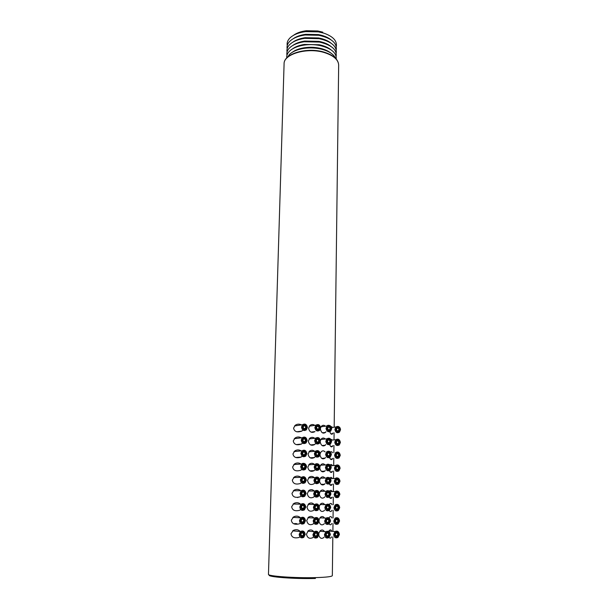 <?xml version="1.0" encoding="UTF-8"?>
<svg xmlns="http://www.w3.org/2000/svg" width="609" height="609" viewBox="0 0 609 609"><rect width="100%" height="100%" fill="white"/><g stroke="black" fill="none" stroke-linecap="round" stroke-linejoin="round"><path stroke-width="0.91" d="M333.001 432.969L332.742 433.6C331.715 434.849 330.725 434.217 329.751 431.705M328.654 531.482L329.241 530.508C330.436 529.449 331.258 529.708 331.707 531.299M331.502 536.864L331.212 537.442C330.611 538.341 329.895 538.348 329.073 537.465M318.773 533.507L320.288 530.667C321.925 529.533 323.288 529.845 324.376 531.588M324.034 537.168L323.531 537.732C321.468 539.041 319.9 538.265 318.834 535.395M328.929 517.947L329.378 517.247C330.55 516.188 331.372 516.424 331.844 517.97M331.699 523.519L331.41 524.105C330.756 525.065 329.994 525.004 329.126 523.923L330.459 521.053C329.941 517.954 328.449 516.988 325.975 518.13L324.658 520.984C325.168 524.067 326.66 525.049 329.119 523.93L330.535 521.053C329.979 518 328.457 517.026 325.975 518.13L319.9 517.825M319.017 519.873L320.441 517.247C322.047 516.112 323.402 516.379 324.513 518.053M324.285 523.626L323.79 524.204C321.681 525.552 320.098 524.745 319.04 521.784M329.21 504.526L329.522 504.085C330.657 503.026 331.479 503.247 331.974 504.739M331.89 510.281L331.608 510.875C330.908 511.895 330.101 511.766 329.195 510.479M319.261 506.361L320.6 503.932C322.161 502.79 323.508 503.019 324.65 504.625M324.536 510.19L324.041 510.784C321.895 512.161 320.288 511.324 319.238 508.271M329.507 491.227L329.659 491.014C330.771 489.963 331.585 490.161 332.111 491.608M332.08 497.142L331.806 497.743C331.052 498.817 330.207 498.611 329.263 497.119M319.497 492.963L320.76 490.709C322.275 489.567 323.615 489.765 324.772 491.296M324.78 496.86L324.285 497.469C322.092 498.878 320.479 498.002 319.436 494.851M329.804 478.042C330.877 477.007 331.692 477.182 332.232 478.575M332.27 484.109L331.996 484.718C331.189 485.837 330.306 485.556 329.347 483.858M319.74 479.679L320.92 477.593C322.397 476.451 323.722 476.611 324.894 478.073M325.016 483.637L324.536 484.254C322.283 485.693 320.654 484.787 319.641 481.521M330.116 464.971C331.106 464.172 331.852 464.393 332.362 465.634M332.461 471.176L332.187 471.792C331.326 472.957 330.413 472.584 329.439 470.681M319.976 466.502L321.088 464.576C322.511 463.441 323.821 463.563 325.016 464.949M325.252 470.513L324.772 471.145C322.473 472.614 320.829 471.663 319.839 468.291M330.428 452.03C331.326 451.436 332.012 451.695 332.484 452.799M332.643 458.341L332.377 458.965C331.463 460.16 330.512 459.704 329.538 457.595M320.205 453.446L321.248 451.657C322.633 450.523 323.919 450.614 325.122 451.931M325.488 457.496L325.008 458.135C322.648 459.628 320.996 458.63 320.037 455.144M330.74 439.211L332.598 440.056M332.826 445.605L332.56 446.237C331.593 447.463 330.618 446.915 329.644 444.6M320.433 440.497L321.407 438.838C322.747 437.711 324.026 437.764 325.236 439.013M325.716 444.57L325.244 445.232C322.823 446.747 321.156 445.697 320.243 442.096M331.06 426.521L332.712 427.411M320.661 427.655L321.575 426.11C322.869 424.991 324.125 425.021 325.343 426.193M325.937 431.751L325.472 432.42C322.983 433.958 321.308 432.854 320.448 429.132M313.254 537.191L312.63 537.747C309.311 539.079 307.263 537.869 306.472 534.116L308.398 530.622C310.499 529.465 312.272 529.807 313.704 531.649M299.681 536.971L298.92 537.503C294.2 538.554 291.559 537.305 290.995 533.743L293.416 530.34C296.111 529.191 298.387 529.571 300.245 531.49M313.566 523.542L312.942 524.105C309.623 525.498 307.56 524.303 306.746 520.528L308.588 517.117C310.636 515.945 312.394 516.234 313.863 517.985M300.062 523.283L299.308 523.839C294.581 524.973 291.924 523.755 291.323 520.185L293.645 516.843C296.248 515.656 298.509 515.968 300.435 517.787M313.871 509.992L313.254 510.578C309.935 512.017 307.857 510.837 307.012 507.053L308.778 503.719C310.773 502.532 312.524 502.768 314.016 504.435M300.435 509.703L299.689 510.273C294.962 511.484 292.282 510.304 291.658 506.726L293.881 503.445C296.362 502.227 298.608 502.471 300.61 504.191M314.175 496.556L313.566 497.157C310.24 498.634 308.146 497.477 307.279 493.678L308.969 490.42C310.91 489.225 312.638 489.415 314.16 490.991M300.808 496.221L300.07 496.822C295.327 498.109 292.632 496.959 291.985 493.366L294.109 490.161C296.499 488.913 298.722 489.096 300.777 490.702M314.472 483.219L313.863 483.835C310.544 485.358 308.436 484.216 307.545 480.402L309.166 477.228C311.047 476.025 312.76 476.169 314.297 477.654M301.173 482.853L300.435 483.47C295.7 484.833 292.99 483.713 292.305 480.12L294.345 476.969C296.636 475.705 298.836 475.827 300.945 477.327M314.762 469.988L314.16 470.628C310.841 472.188 308.725 471.054 307.811 467.232L309.357 464.134C311.184 462.924 312.874 463.023 314.434 464.423M301.531 469.585L300.8 470.224C296.065 471.655 293.34 470.567 292.624 466.966L294.581 463.891C296.781 462.604 298.95 462.665 301.097 464.058M315.051 456.857L314.45 457.511C311.138 459.11 309.007 457.998 308.07 454.169L309.555 451.147C311.321 449.929 312.988 449.982 314.564 451.299M301.881 456.415L301.151 457.077C296.423 458.577 293.683 457.519 292.944 453.918L294.817 450.904C296.926 449.609 299.065 449.609 301.242 450.904M315.333 443.832L314.739 444.501C311.427 446.138 309.288 445.034 308.329 441.198L309.753 438.252C311.458 437.041 313.102 437.049 314.686 438.282M302.224 443.352L301.508 444.037C296.773 445.598 294.033 444.578 293.264 440.969L295.053 438.016C297.07 436.722 299.179 436.661 301.386 437.848M311.009 432.116L315.02 431.591C311.717 433.258 309.57 432.177 308.588 428.333L309.951 425.447C311.595 424.245 313.216 424.214 314.807 425.364M302.566 430.38L301.851 431.096C297.131 432.717 294.368 431.728 293.576 428.119L295.296 425.227C297.222 423.925 299.301 423.818 301.524 424.899M294.665 523.527L296.887 523.679M297.641 497.599L298.6 497.043M322.092 38.77L323.014 39.577M322.785 32.163L317.791 30.983L306.312 30.739C300.899 31.44 296.613 32.985 293.439 35.36M287.25 45.454C286.748 42.858 287.615 40.392 289.846 38.07C293.287 34.721 298.555 32.566 305.642 31.622L318.408 31.889L323.965 33.198C333.131 36.471 337.234 40.917 336.29 46.543M330.854 39.707C327.771 37.248 323.585 35.543 318.301 34.584L305.642 34.317C300.359 35.048 296.134 36.57 292.975 38.869M336.244 49.786C337.082 42.896 331.266 38.062 318.796 35.284L305.109 34.995C298.22 35.977 293.104 38.093 289.755 41.343C287.509 43.658 286.649 46.109 287.159 48.705M330.893 43.064C327.893 40.651 323.805 38.953 318.629 37.964L305.17 37.682C300.001 38.451 295.875 39.958 292.792 42.219M336.198 53.036C337.066 46.292 331.38 41.503 319.154 38.679L304.599 38.375C297.908 39.387 292.929 41.473 289.656 44.624C287.41 46.931 286.542 49.375 287.067 51.955M330.923 46.421C328 44.054 324.003 42.364 318.933 41.359L304.721 41.062C299.651 41.846 295.616 43.353 292.617 45.576M336.145 56.294C337.043 49.687 331.494 44.944 319.489 42.082L304.119 41.762C297.611 42.797 292.754 44.853 289.564 47.913C287.311 50.212 286.443 52.64 286.968 55.213M330.961 49.793C328.106 47.464 324.194 45.782 319.215 44.754L304.287 44.442C299.316 45.249 295.365 46.756 292.434 48.941M336.221 59.035C336.663 52.77 331.197 48.256 319.809 45.492C314.442 44.457 309.06 44.343 303.663 45.157C297.314 46.215 292.586 48.233 289.465 51.209C287.372 53.326 286.474 55.571 286.786 57.946M330.946 53.128C328.16 50.851 324.338 49.192 319.481 48.157C314.297 47.114 309.098 47.007 303.876 47.829C299.019 48.651 295.167 50.136 292.305 52.275M335.628 58.388C333.58 53.935 328.388 50.753 320.052 48.849C314.48 47.738 308.885 47.616 303.267 48.499C297.123 49.565 292.533 51.544 289.503 54.422L287.402 57.322M316.497 427.647L316.916 426.658C318.012 426.064 318.705 426.467 318.979 427.868L318.553 428.903C317.456 429.497 316.771 429.094 316.497 427.693M319.755 427.861C318.553 430.373 317.388 430.289 316.269 427.625C317.479 425.112 318.644 425.196 319.755 427.861M331.463 428.66C329.964 425.067 328.411 424.96 326.805 428.34C328.312 431.941 329.865 432.047 331.463 428.66M327.421 428.386C328.601 425.897 329.743 425.973 330.854 428.622C329.675 431.111 328.533 431.035 327.421 428.386M320.38 427.906C318.865 424.283 317.289 424.176 315.645 427.579C317.167 431.202 318.743 431.309 320.38 427.906M331.669 428.683C331.014 425.546 329.461 424.64 327.01 425.957L326.028 428.348C326.652 431.515 328.198 432.443 330.672 431.142L331.669 428.736M332.818 536.978L332.339 575.634C331.943 576.632 326.454 577.286 315.873 577.606C295.502 578.207 267.199 576.167 268.47 574.302L284.083 63.922C283.391 54.003 307.644 47.03 324.833 52.717C333.785 55.701 338.391 59.819 338.665 65.064L334.174 427.214M315.432 578.459C294.528 579.098 265.935 576.845 269.437 574.98M318.842 534.626C318.332 531.512 316.817 530.53 314.305 531.695L312.935 534.618C313.437 537.732 314.944 538.714 317.449 537.58L318.842 534.649M318.614 534.656C317.061 530.911 315.432 530.911 313.734 534.649C315.302 538.386 316.931 538.394 318.614 534.656M330.07 534.672C328.517 530.957 326.911 530.957 325.252 534.664C326.812 538.379 328.418 538.386 330.07 534.672M325.891 534.664C327.109 531.931 328.297 531.931 329.439 534.672C328.221 537.404 327.033 537.404 325.891 534.664M314.373 534.649C315.629 531.893 316.825 531.901 317.974 534.649C316.733 537.404 315.531 537.404 314.373 534.649M330.284 534.649C329.781 531.573 328.297 530.599 325.83 531.703L324.46 534.641C324.955 537.701 326.432 538.691 328.883 537.602L330.284 534.672M326.104 534.641L326.706 533.362C327.779 532.883 328.426 533.309 328.639 534.641L328.038 535.928C326.98 536.4 326.333 535.981 326.104 534.664M314.609 534.626L315.203 533.347C316.299 532.845 316.954 533.271 317.175 534.626L316.573 535.905C315.492 536.407 314.838 535.981 314.609 534.641M339.358 534.481C338.863 531.474 337.416 530.492 335.003 531.55L333.625 534.474C334.113 537.481 335.551 538.463 337.957 537.427L339.35 534.504M334.417 534.496C335.955 538.173 337.538 538.173 339.152 534.504C337.614 530.835 336.039 530.835 334.417 534.496M338.528 534.504C337.34 537.207 336.176 537.207 335.041 534.504C336.237 531.802 337.401 531.802 338.528 534.504M299.963 534.443C301.531 538.196 303.175 538.196 304.903 534.451C303.335 530.698 301.691 530.698 299.963 534.443M304.249 534.451C302.985 537.214 301.767 537.207 300.61 534.443C301.889 531.687 303.099 531.687 304.249 534.451M335.247 534.481L335.848 533.202C336.899 532.746 337.531 533.172 337.736 534.481L337.135 535.76C336.099 536.217 335.468 535.791 335.247 534.496M299.164 534.42C299.674 537.557 301.204 538.539 303.762 537.359L305.139 534.451C304.622 531.276 303.076 530.302 300.519 531.512L299.164 534.42M303.457 534.428L302.856 535.692C301.76 536.209 301.09 535.791 300.854 534.443L301.447 533.157C302.559 532.631 303.229 533.058 303.457 534.428M319.07 520.931C318.537 517.795 317.015 516.828 314.495 518.023L313.186 520.87C313.704 523.999 315.226 524.973 317.738 523.801L319.07 520.939M318.842 520.939C317.289 517.216 315.668 517.201 313.978 520.893C315.538 524.623 317.16 524.638 318.842 520.939M330.245 521.053C328.708 517.361 327.109 517.346 325.45 521.007C327.003 524.707 328.601 524.722 330.245 521.053M326.081 521.015C327.299 518.312 328.479 518.328 329.621 521.053C328.403 523.755 327.231 523.74 326.081 521.015M314.617 520.901C315.865 518.175 317.061 518.19 318.202 520.931C316.962 523.656 315.767 523.641 314.617 520.901M326.302 521L326.881 519.759C327.954 519.264 328.601 519.69 328.822 521.03L328.243 522.278C327.178 522.766 326.531 522.347 326.302 521.015M314.853 520.885L315.424 519.644C316.52 519.127 317.182 519.553 317.411 520.916L316.832 522.157C315.744 522.674 315.081 522.248 314.853 520.901M333.793 520.977C334.295 523.999 335.749 524.981 338.155 523.915L339.495 521.053C338.992 518.008 337.531 517.041 335.11 518.13L333.793 520.977M334.577 521C336.115 524.661 337.683 524.676 339.289 521.053C337.767 517.391 336.198 517.376 334.577 521M338.673 521.045C337.485 523.717 336.328 523.702 335.201 521.007C336.389 518.335 337.546 518.35 338.673 521.045M300.26 520.649C301.828 524.387 303.465 524.41 305.185 520.703C303.625 516.965 301.988 516.95 300.26 520.649M304.538 520.695C303.274 523.428 302.064 523.413 300.915 520.657C302.178 517.932 303.389 517.947 304.538 520.695M337.888 521.022L337.31 522.271C336.267 522.735 335.635 522.316 335.407 521.007L335.985 519.751C337.036 519.287 337.668 519.705 337.888 521.022M299.468 520.626C300.001 523.786 301.539 524.76 304.097 523.542L305.421 520.703C304.881 517.521 303.328 516.561 300.762 517.802L299.468 520.626M303.739 520.672L303.168 521.913C302.064 522.446 301.394 522.027 301.151 520.657L301.721 519.416C302.833 518.876 303.51 519.294 303.739 520.672M319.291 507.335C318.743 504.191 317.205 503.224 314.686 504.45L313.429 507.228C313.97 510.365 315.5 511.339 318.012 510.136L319.291 507.343M319.07 507.335C317.517 503.628 315.904 503.597 314.221 507.244C315.782 510.959 317.396 510.989 319.07 507.335M330.428 507.548C328.89 503.864 327.299 503.833 325.648 507.457C327.193 511.141 328.784 511.172 330.428 507.548M326.279 507.472C327.49 504.8 328.662 504.823 329.796 507.533C328.594 510.205 327.421 510.19 326.279 507.472M314.861 507.259C316.101 504.572 317.289 504.595 318.431 507.32C317.198 510.015 316.01 509.992 314.861 507.259M330.641 507.548C330.101 504.45 328.594 503.483 326.119 504.655L324.856 507.442C325.389 510.532 326.888 511.507 329.355 510.357L330.641 507.548M326.5 507.472L327.048 506.254C328.122 505.752 328.776 506.17 329.012 507.518L328.457 508.736C327.383 509.238 326.728 508.819 326.5 507.472M315.089 507.259L315.637 506.049C316.733 505.516 317.403 505.934 317.639 507.305L317.083 508.523C315.995 509.048 315.325 508.629 315.089 507.259M339.632 507.693C339.114 504.655 337.645 503.689 335.224 504.808L333.953 507.586C334.47 510.624 335.932 511.598 338.345 510.502L339.632 507.7M334.737 507.609C336.267 511.248 337.835 511.278 339.434 507.693C337.911 504.054 336.351 504.024 334.737 507.609M338.817 507.685C337.637 510.327 336.48 510.304 335.361 507.617C336.541 504.983 337.698 504.998 338.817 507.685M300.564 506.97C302.117 510.692 303.754 510.723 305.459 507.061C303.906 503.346 302.277 503.316 300.564 506.97M304.82 507.046C303.556 509.748 302.353 509.725 301.204 506.977C302.467 504.282 303.67 504.305 304.82 507.046M335.567 507.617L336.115 506.406C337.173 505.927 337.805 506.345 338.033 507.662L337.477 508.88C336.427 509.36 335.787 508.941 335.567 507.624M299.773 506.954C300.321 510.129 301.874 511.088 304.431 509.84L305.695 507.061C305.139 503.879 303.579 502.927 301.013 504.199L299.773 506.954M304.028 507.031L303.48 508.233C302.368 508.781 301.691 508.363 301.447 506.985L301.995 505.782C303.107 505.234 303.784 505.645 304.028 507.031M319.512 493.846C318.949 490.687 317.403 489.735 314.876 490.991L313.673 493.693C314.229 496.845 315.774 497.812 318.294 496.579L319.512 493.853M319.291 493.838C317.746 490.146 316.14 490.1 314.465 493.709C316.018 497.401 317.624 497.446 319.291 493.838M330.603 494.143C329.073 490.481 327.482 490.435 325.845 494.013C327.383 497.69 328.974 497.728 330.603 494.143M326.47 494.028C327.68 491.394 328.852 491.425 329.979 494.127C328.776 496.769 327.604 496.738 326.47 494.028M315.104 493.724C316.337 491.067 317.517 491.098 318.659 493.823C317.426 496.48 316.246 496.449 315.104 493.724M330.816 494.15C330.261 491.037 328.746 490.085 326.272 491.288L325.061 493.998C325.602 497.111 327.109 498.078 329.583 496.898L330.816 494.158M326.69 494.036L327.216 492.864C328.297 492.346 328.951 492.757 329.195 494.112L328.662 495.3C327.581 495.817 326.926 495.399 326.69 494.044M315.333 493.732L315.85 492.559C316.954 492.019 317.624 492.43 317.868 493.808L317.342 494.988C316.238 495.528 315.569 495.109 315.333 493.739M339.776 494.447C339.236 491.394 337.751 490.443 335.331 491.592L334.12 494.302C334.646 497.355 336.122 498.314 338.543 497.188L339.776 494.455M334.897 494.318C336.419 497.949 337.98 497.987 339.571 494.439C338.056 490.816 336.503 490.778 334.897 494.318M338.962 494.424C337.782 497.035 336.632 497.005 335.513 494.333C336.693 491.722 337.843 491.752 338.962 494.424M300.861 493.397C302.414 497.104 304.036 497.15 305.741 493.526C304.196 489.826 302.566 489.781 300.861 493.397M305.094 493.511C303.845 496.175 302.643 496.145 301.501 493.412C302.757 490.747 303.96 490.778 305.094 493.511M338.178 494.417L337.645 495.597C336.594 496.091 335.955 495.673 335.719 494.348L336.252 493.168C337.302 492.666 337.949 493.084 338.178 494.417M305.977 493.534C305.398 490.344 303.822 489.4 301.257 490.702L300.07 493.381C300.633 496.571 302.201 497.523 304.766 496.244L305.977 493.541M301.744 493.419L302.262 492.255C303.381 491.691 304.058 492.11 304.31 493.496L303.784 494.668C302.673 495.231 301.988 494.812 301.744 493.427M319.733 480.455C319.146 477.289 317.586 476.345 315.066 477.631L313.917 480.265C314.495 483.432 316.041 484.383 318.56 483.127L319.733 480.471M319.512 480.448C317.974 476.771 316.375 476.71 314.708 480.273C316.246 483.957 317.852 484.01 319.512 480.448M330.778 480.844C329.256 477.197 327.672 477.136 326.043 480.676C327.573 484.33 329.149 484.391 330.778 480.844M326.668 480.699C327.87 478.088 329.035 478.134 330.154 480.821C328.959 483.432 327.794 483.394 326.668 480.699M315.34 480.295C316.566 477.669 317.746 477.715 318.88 480.425C317.654 483.051 316.474 483.006 315.34 480.295M330.991 480.851C330.413 477.738 328.89 476.794 326.416 478.019L325.252 480.668C325.815 483.79 327.337 484.749 329.812 483.538L330.991 480.866M326.881 480.707L327.383 479.572C328.464 479.039 329.126 479.45 329.37 480.813L328.86 481.97C327.787 482.495 327.124 482.084 326.881 480.722M315.569 480.311L316.071 479.176C317.167 478.621 317.845 479.032 318.096 480.41L317.586 481.567C316.49 482.115 315.82 481.704 315.569 480.326M334.28 481.118C334.821 484.185 336.305 485.137 338.726 483.988L339.913 481.316C339.35 478.24 337.866 477.296 335.445 478.476L334.28 481.118M335.057 481.125C336.571 484.741 338.124 484.794 339.715 481.293C338.201 477.684 336.655 477.631 335.057 481.125M339.099 481.27C337.926 483.851 336.785 483.812 335.673 481.148C336.846 478.567 337.987 478.613 339.099 481.27M301.151 479.93C302.696 483.622 304.317 483.675 306.015 480.098C304.47 476.413 302.856 476.352 301.151 479.93M305.375 480.075C304.127 482.709 302.932 482.671 301.79 479.953C303.046 477.319 304.241 477.357 305.375 480.075M335.871 481.156L336.381 480.021C337.439 479.511 338.086 479.93 338.322 481.262L337.812 482.419C336.762 482.922 336.115 482.511 335.871 481.171M300.366 479.915C300.953 483.12 302.521 484.064 305.086 482.762L306.243 480.128C305.649 476.908 304.066 475.979 301.501 477.311L300.366 479.915M304.591 480.067L304.089 481.209C302.97 481.78 302.285 481.369 302.034 479.976L302.528 478.841C303.647 478.263 304.333 478.674 304.591 480.067M319.953 467.172C319.344 463.997 317.776 463.068 315.264 464.37L314.16 466.943C314.746 470.118 316.307 471.069 318.827 469.783L319.953 467.194M319.733 467.156C318.202 463.495 316.604 463.426 314.944 466.943C316.482 470.612 318.073 470.681 319.733 467.156M330.953 467.651C329.431 464.012 327.863 463.944 326.234 467.438C327.764 471.084 329.332 471.153 330.953 467.651M326.858 467.468C328.053 464.888 329.21 464.941 330.329 467.621C329.142 470.201 327.977 470.148 326.858 467.468M315.576 466.974C316.802 464.378 317.974 464.431 319.101 467.126C317.883 469.729 316.71 469.676 315.576 466.974M331.159 467.659C330.565 464.538 329.035 463.601 326.561 464.857L325.45 467.438C326.028 470.567 327.558 471.518 330.032 470.285L331.159 467.682M327.071 467.484L327.558 466.38C328.632 465.839 329.302 466.25 329.553 467.613L329.066 468.74C327.985 469.28 327.322 468.869 327.071 467.506M315.805 466.989L316.284 465.893C317.38 465.329 318.058 465.74 318.317 467.118L317.837 468.245C316.733 468.808 316.056 468.397 315.797 467.012M340.05 468.252C339.472 465.192 337.972 464.256 335.559 465.459L334.432 468.032C334.996 471.107 336.488 472.059 338.916 470.879L340.05 468.283M335.209 468.039C336.724 471.64 338.269 471.709 339.852 468.245C338.345 464.652 336.8 464.583 335.209 468.039M339.243 468.214C338.079 470.772 336.937 470.719 335.825 468.07C336.998 465.52 338.132 465.565 339.243 468.214M301.447 466.563C302.985 470.239 304.599 470.315 306.281 466.776C304.751 463.106 303.137 463.03 301.447 466.563M305.649 466.745C304.409 469.356 303.221 469.303 302.079 466.593C303.328 463.989 304.515 464.043 305.649 466.745M338.467 468.207L337.972 469.341C336.922 469.851 336.275 469.44 336.023 468.1L336.518 466.981C337.569 466.464 338.223 466.875 338.467 468.207M300.663 466.555C301.265 469.775 302.848 470.711 305.413 469.379L306.517 466.814C305.901 463.586 304.31 462.657 301.752 464.02L300.663 466.555M302.323 466.608L302.795 465.527C303.914 464.933 304.607 465.345 304.865 466.745L304.386 467.857C303.274 468.435 302.582 468.032 302.323 466.631M320.167 453.987C319.535 450.812 317.967 449.891 315.454 451.223L314.396 453.72C315.005 456.91 316.573 457.854 319.093 456.544L320.167 454.017M319.946 453.971C318.423 450.325 316.832 450.241 315.18 453.72C316.71 457.374 318.301 457.458 319.946 453.971M331.121 454.55C329.614 450.934 328.045 450.85 326.424 454.306C327.947 457.938 329.515 458.014 331.121 454.55M327.048 454.337C328.236 451.794 329.393 451.855 330.504 454.52C329.317 457.07 328.167 457.009 327.048 454.337M315.812 453.758C317.03 451.185 318.195 451.246 319.322 453.941C318.111 456.506 316.939 456.445 315.812 453.758M331.334 454.565C330.717 451.436 329.18 450.515 326.713 451.794L325.648 454.306C326.241 457.45 327.771 458.394 330.245 457.138L331.334 454.603M327.261 454.36L327.726 453.294C328.799 452.738 329.469 453.149 329.728 454.52L329.263 455.616C328.182 456.164 327.513 455.76 327.254 454.39M316.033 453.774L316.497 452.715C317.594 452.137 318.279 452.548 318.545 453.933L318.073 455.03C316.977 455.601 316.299 455.189 316.033 453.804M340.187 455.311C339.586 452.236 338.079 451.315 335.666 452.533L334.592 455.052C335.171 458.135 336.67 459.079 339.091 457.877L340.187 455.342M335.369 455.052C336.868 458.638 338.414 458.722 339.989 455.296C338.49 451.711 336.952 451.634 335.369 455.052M339.38 455.266C338.216 457.785 337.082 457.724 335.978 455.083C337.142 452.563 338.277 452.624 339.38 455.266M301.737 453.309C303.267 456.971 304.873 457.054 306.555 453.56C305.025 449.899 303.419 449.815 301.737 453.309M305.924 453.522C304.683 456.095 303.503 456.034 302.368 453.34C303.609 450.767 304.797 450.827 305.924 453.522M336.176 455.098L336.648 454.04C337.706 453.507 338.353 453.918 338.612 455.258L338.14 456.362C337.082 456.887 336.427 456.476 336.176 455.136M300.953 453.302C301.569 456.529 303.16 457.466 305.726 456.103L306.784 453.606C306.144 450.363 304.553 449.45 301.995 450.835L300.953 453.302M302.604 453.355L303.061 452.312C304.18 451.711 304.873 452.114 305.139 453.522L304.683 454.603C303.571 455.197 302.879 454.794 302.604 453.393M320.38 440.908C319.733 437.726 318.157 436.813 315.652 438.168L314.64 440.604C315.256 443.801 316.832 444.737 319.352 443.405L320.38 440.946M320.167 440.886C318.644 437.254 317.061 437.155 315.416 440.604C316.939 444.235 318.522 444.334 320.167 440.886M331.296 441.555C329.789 437.955 328.228 437.856 326.614 441.274C328.129 444.89 329.69 444.981 331.296 441.555M327.231 441.312C328.418 438.792 329.568 438.861 330.679 441.517C329.499 444.045 328.35 443.976 327.231 441.312M316.041 440.634C317.251 438.099 318.423 438.175 319.542 440.847C318.332 443.39 317.167 443.314 316.041 440.634M331.502 441.578C330.87 438.442 329.324 437.528 326.866 438.823L325.838 441.274C326.447 444.433 327.992 445.369 330.466 444.09L331.502 441.616M327.444 441.335L327.893 440.307C328.967 439.744 329.636 440.147 329.903 441.525L329.454 442.591C328.38 443.154 327.711 442.743 327.444 441.373M316.269 440.657L316.71 439.637C317.807 439.051 318.492 439.454 318.766 440.847L318.317 441.913C317.22 442.499 316.535 442.096 316.261 440.703M340.324 442.461C339.7 439.386 338.193 438.465 335.78 439.713L334.752 442.164C335.346 445.263 336.853 446.199 339.274 444.973L340.324 442.499M335.521 442.164C337.021 445.735 338.551 445.826 340.127 442.439C338.634 438.876 337.097 438.784 335.521 442.164M339.517 442.408C338.36 444.897 337.234 444.829 336.13 442.203C337.287 439.706 338.421 439.774 339.517 442.408M302.018 440.155C303.548 443.801 305.155 443.892 306.822 440.436C305.299 436.798 303.701 436.699 302.018 440.155M306.19 440.398C304.957 442.949 303.784 442.88 302.658 440.193C303.891 437.65 305.071 437.719 306.19 440.398M336.328 442.218L336.777 441.19C337.835 440.65 338.49 441.061 338.749 442.408L338.299 443.481C337.241 444.014 336.587 443.611 336.328 442.263M307.058 440.459C306.396 437.247 304.789 436.341 302.247 437.742L301.242 440.155C301.881 443.39 303.472 444.319 306.038 442.933L307.05 440.505M302.894 440.216L303.328 439.203C304.439 438.594 305.139 438.99 305.413 440.406L304.98 441.456C303.861 442.058 303.168 441.662 302.894 440.254M320.593 427.929C319.923 424.739 318.34 423.834 315.843 425.211L314.876 427.587C315.508 430.799 317.091 431.728 319.611 430.373L320.593 427.975M340.454 429.71C339.814 426.627 338.299 425.721 335.894 426.985L334.904 429.375C335.513 432.481 337.028 433.418 339.449 432.169L340.454 429.756M335.673 429.375C337.165 432.93 338.695 433.037 340.256 429.688C338.771 426.133 337.241 426.034 335.673 429.375M339.655 429.642C338.505 432.116 337.378 432.032 336.275 429.414C337.432 426.947 338.558 427.031 339.655 429.642M302.308 427.099C303.83 430.73 305.421 430.837 307.088 427.427C305.573 423.795 303.982 423.689 302.308 427.099M306.464 427.381C305.231 429.901 304.058 429.817 302.939 427.137C304.173 424.625 305.345 424.709 306.464 427.381M336.48 429.436L336.914 428.439C337.965 427.891 338.627 428.294 338.893 429.649L338.452 430.692C337.401 431.241 336.739 430.837 336.48 429.482M307.317 427.449C306.639 424.229 305.025 423.331 302.49 424.755L301.531 427.099C302.186 430.35 303.784 431.271 306.342 429.863L307.317 427.495M303.175 427.168L303.594 426.193C304.706 425.577 305.406 425.973 305.688 427.389L305.269 428.409C304.157 429.025 303.457 428.629 303.175 427.214M327.627 428.409L328.061 427.419C329.134 426.84 329.812 427.244 330.086 428.622L329.652 429.672C328.571 430.236 327.901 429.832 327.627 428.454M317.251 429.079L318.553 428.903C317.852 429.672 317.19 429.269 316.566 427.67L316.916 426.658M330.672 431.142L331.745 428.713C331.433 424.854 327.398 424.762 327.01 425.957L321.05 426.787M330.877 433.829L332.742 433.608M332.887 531.391L332.986 523.595M333.054 518.023L333.146 510.327M333.214 504.762L333.313 497.15M333.382 491.6L333.473 484.086M333.542 478.529L333.633 471.122M333.702 465.558L333.793 458.257M333.861 452.685L333.953 445.491M334.021 439.904L334.105 432.832M284.083 63.922C283.489 53.569 307.621 46.672 324.742 52.351C333.724 55.343 338.36 59.575 338.665 65.064M307.728 531.162L314.305 531.695C316.825 530.576 318.362 531.558 318.918 534.641L317.449 537.58M328.883 537.602L330.36 534.656C329.819 531.619 328.304 530.637 325.83 531.703L319.74 531.231M326.561 535.798L328.038 535.928C327.528 536.658 326.911 536.232 326.18 534.656L326.706 533.362M315.043 535.768L316.573 535.905C315.599 536.605 314.967 536.186 314.678 534.633L315.203 533.347M337.957 537.427L339.434 534.496C338.901 531.512 337.424 530.53 335.003 531.55L328.852 531.078M335.711 535.638L337.135 535.76C336.191 536.407 335.589 535.981 335.331 534.489L335.848 533.202M303.762 537.359L305.208 534.436C304.652 531.322 303.092 530.348 300.519 531.512L292.594 530.858M301.272 535.555L302.856 535.692C302.315 536.537 301.676 536.118 300.922 534.428L301.447 533.157M307.926 517.68L314.495 518.023C317.023 516.866 318.576 517.84 319.139 520.939L317.738 523.801M326.789 522.195L328.243 522.278C327.299 522.979 326.683 522.56 326.378 521.007L326.881 519.759M315.317 522.065L316.832 522.157C315.881 522.887 315.241 522.469 314.922 520.893L315.424 519.644M338.155 523.915L339.578 521.045C339.03 518.053 337.538 517.079 335.11 518.13M335.902 522.187L337.31 522.271C336.457 522.941 335.848 522.522 335.483 521.007L335.985 519.751M304.097 523.542L305.49 520.695C304.911 517.566 303.335 516.607 300.762 517.802L292.822 517.384M301.607 521.814L303.168 521.913C302.193 522.659 301.539 522.24 301.219 520.657L301.721 519.416M308.116 504.305L314.686 504.45C317.22 503.27 318.781 504.229 319.367 507.343L318.012 510.136M329.355 510.357L330.717 507.548C330.139 504.488 328.609 503.521 326.119 504.655L320.06 504.518M327.018 508.69L328.457 508.736C327.604 509.467 326.98 509.048 326.576 507.472L327.048 506.254M315.599 508.477L317.083 508.523C315.85 509.002 315.211 508.584 315.165 507.259L315.637 506.049M338.345 510.502L339.715 507.7C339.152 504.694 337.652 503.727 335.224 504.808M336.092 508.842L337.477 508.88C336.648 509.588 336.039 509.17 335.643 507.624L336.115 506.406M304.431 509.84L305.764 507.061C305.17 503.925 303.587 502.965 301.013 504.199L293.058 504.016M301.942 508.188L303.48 508.233C302.521 509.01 301.866 508.591 301.516 506.985L301.995 505.782M329.644 497.728L331.806 497.743M308.314 491.029L314.876 490.991C317.411 489.773 318.979 490.725 319.588 493.846L318.294 496.579M329.583 496.898L330.893 494.158C330.55 490.397 326.942 490.123 326.272 491.288L320.227 491.318M327.246 495.3L328.662 495.3C327.832 496.061 327.2 495.642 326.767 494.044L327.216 492.864M315.873 494.988L317.342 494.988C316.543 495.574 315.896 495.155 315.401 493.739L315.85 492.559M338.543 497.188L339.852 494.455C339.487 490.732 335.902 490.481 335.331 491.592L329.941 491.615M336.282 495.597L337.645 495.597C336.838 496.327 336.221 495.909 335.795 494.348L336.252 493.168M304.766 496.244L306.045 493.541C305.429 490.382 303.838 489.438 301.257 490.702L293.287 490.755M302.27 494.668L303.784 494.668C302.513 495.186 301.858 494.767 301.813 493.427L302.262 492.255M329.895 484.756L331.996 484.718M321.095 484.322L324.528 484.254M308.512 477.852L315.066 477.631C317.601 476.383 319.185 477.327 319.809 480.463L318.56 483.127M329.812 483.538L331.068 480.866C330.611 476.938 326.957 476.923 326.416 478.019L320.387 478.217M327.475 482.001L328.86 481.97C328.061 482.747 327.421 482.336 326.957 480.714L327.383 479.572M316.155 481.605L317.586 481.567C316.383 482.092 315.728 481.681 315.637 480.318L316.071 479.176M338.726 483.988L339.989 481.308C339.571 477.502 335.985 477.38 335.445 478.476L330.367 478.628M336.472 482.45L337.812 482.419C337.036 483.173 336.412 482.754 335.955 481.171L336.381 480.021M305.086 482.762L306.319 480.12C305.688 476.954 304.081 476.017 301.501 477.311L293.523 477.593M302.604 481.247L304.089 481.209C302.825 481.742 302.163 481.323 302.102 479.968L302.528 478.841M309.791 470.833L314.16 470.62M330.139 471.884L332.187 471.792M321.415 471.297L324.772 471.145M308.717 464.781L315.264 464.37C315.774 463.289 319.481 463.076 320.022 467.187L318.827 469.783M330.032 470.285L331.235 467.674C330.733 463.67 327.071 463.776 326.561 464.857L320.555 465.215M327.703 468.816L329.066 468.74C328.03 469.341 327.391 468.922 327.147 467.491L327.558 466.38M316.429 468.321L317.837 468.245C316.764 468.854 316.109 468.443 315.873 467.004L316.284 465.893M338.916 470.879L340.127 468.268C339.517 465.23 337.995 464.286 335.559 465.459L330.725 465.733M336.663 469.402L337.972 469.341C337.241 470.102 336.617 469.684 336.107 468.093L336.518 466.981M305.413 469.379L306.586 466.806C306.007 462.604 302.315 462.931 301.752 464.02L293.766 464.53M302.939 467.933L304.386 467.857C303.297 468.488 302.635 468.077 302.391 466.623L302.795 465.527M310.194 457.839L314.45 457.511M330.39 459.102L332.377 458.965M321.735 458.379L325.008 458.135M295.669 457.511L301.151 457.077M308.915 451.802L315.454 451.223C317.989 449.922 319.588 450.85 320.243 454.002L319.093 456.544M330.245 457.138L331.41 454.588C330.763 451.475 329.203 450.546 326.713 451.794M327.931 455.722L329.263 455.616C328.571 456.453 327.931 456.034 327.33 454.375L327.726 453.294M316.703 455.144L318.073 455.03C317.335 455.875 316.68 455.463 316.109 453.789L316.497 452.715M339.091 457.877L340.264 455.326C339.639 452.274 338.102 451.345 335.666 452.533M336.853 456.453L338.14 456.362C337.424 457.047 336.8 456.628 336.252 455.121L336.648 454.04M305.726 456.103L306.852 453.591C306.19 450.401 304.569 449.488 301.995 450.835L294.002 451.574M303.267 454.725L304.683 454.603C303.587 455.243 302.917 454.832 302.673 453.378L303.061 452.312M310.605 444.928L314.739 444.501M330.634 446.42L332.56 446.237M322.062 445.544L325.244 445.232M296.18 444.608L301.501 444.037M309.113 438.929L315.652 438.168C318.18 436.843 319.786 437.764 320.456 440.931L319.352 443.405M330.466 444.09L331.578 441.601C331.06 438.587 329.484 437.665 326.866 438.823L320.882 439.5M328.16 442.728L329.454 442.591C328.594 443.268 327.947 442.857 327.52 441.358L327.893 440.307M316.977 442.058L318.317 441.913C317.601 442.773 316.939 442.355 316.337 440.68L316.71 439.637M339.274 444.973L340.401 442.484C339.753 439.416 338.216 438.495 335.78 439.713L331.326 440.2M337.043 443.603L338.299 443.481C337.47 444.121 336.846 443.71 336.404 442.241L336.777 441.19M306.038 442.933L307.126 440.482C306.441 437.285 304.812 436.371 302.247 437.742L294.246 438.716M303.594 441.616L304.98 441.456C303.891 442.104 303.213 441.7 302.962 440.231L303.328 439.203M324.353 49.999L324.369 49.527M324.414 46.703L324.422 46.2M324.468 43.368L324.483 42.881M322.382 432.809L325.472 432.42M306.312 30.739L305.642 31.622M317.791 30.983L318.408 31.889M305.642 34.317L305.109 34.995M318.301 34.584L318.796 35.284M305.17 37.682L304.599 38.375M318.629 37.964L319.154 38.679M304.721 41.062L304.119 41.762M318.933 41.359L319.489 42.082M304.287 44.442L303.663 45.157M319.215 44.754L319.809 45.492M303.876 47.829L303.267 48.499M319.481 48.157L320.052 48.849M296.697 431.796L301.851 431.096M319.611 430.373L320.669 427.952C320.068 424.846 318.461 423.933 315.843 425.211L309.319 426.155M339.449 432.169L340.53 429.733C340.165 426.871 338.619 425.95 335.894 426.985L331.585 427.564M337.234 430.852L338.452 430.692C337.295 431.119 336.663 430.708 336.556 429.459L336.914 428.439M306.342 429.863L307.385 427.472C306.73 424.298 305.101 423.392 302.49 424.755L294.49 425.957M303.921 428.599L305.269 428.409C304.18 429.063 303.503 428.66 303.244 427.191L303.594 426.193M328.388 429.832L329.652 429.672C328.837 430.365 328.19 429.946 327.703 428.431L328.061 427.419"/></g></svg>
